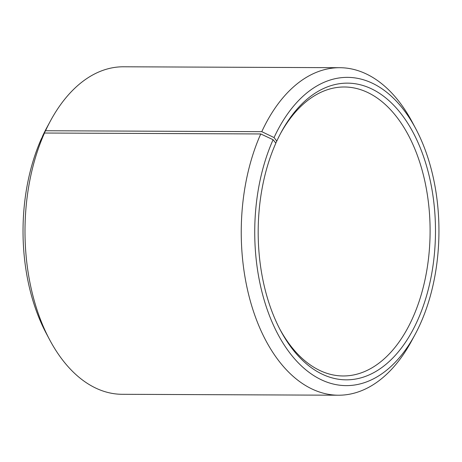 <?xml version="1.0" encoding="UTF-8"?>
<svg xmlns="http://www.w3.org/2000/svg" width="462" height="462" viewBox="0 0 462 462"><rect width="100%" height="100%" fill="white"/><g stroke="black" fill="none" stroke-linecap="round" stroke-linejoin="round"><path stroke-width="0.69" d="M280.48 133.616A144.49 86.354 -89.8 0 1 344.357 86.989A144.49 86.354 -89.8 0 1 421.431 167.787A144.49 86.354 -89.8 0 1 411.971 319.531A144.49 86.354 -89.8 0 1 343.133 375.97A144.49 86.354 -89.8 0 1 279.654 328.8M275.739 143.024L276.79 141.095L274.058 137.572L261.787 131.67L45.536 130.746L42.36 136.585A154.123 92.111 -89.8 0 1 46.916 127.472L50.375 121.061A163.756 97.863 -89.8 0 1 123.556 66.782L339.807 67.7A163.756 97.863 -89.8 0 1 412.52 122.603L415.927 129.037A154.123 92.111 -89.8 0 1 419.612 325.415A154.123 92.111 -89.8 0 1 415.055 334.528A154.123 92.111 -89.8 0 1 288.23 350.843A154.123 92.111 -89.8 0 1 273.088 139.715L260.753 133.951L44.502 133.027L41.389 138.733A154.123 92.111 -89.8 0 0 46.044 332.963L49.451 339.397A163.756 97.863 -89.8 0 1 44.502 133.027M45.536 130.746A163.756 97.863 -89.8 0 1 50.375 121.061M261.787 131.67A163.756 97.863 -89.8 0 1 339.807 67.7M274.058 137.572A154.123 92.111 -89.8 0 1 415.927 129.037M276.79 141.095A148.342 88.652 -89.8 0 1 281.173 132.317A148.342 88.652 -89.8 0 1 403.834 117.44A148.342 88.652 -89.8 0 1 416.88 321.893A148.342 88.652 -89.8 0 1 280.336 330.105A148.342 88.652 -89.8 0 1 275.854 143.156L273.088 139.715M415.055 334.528L411.596 340.939A163.756 97.863 -89.8 0 1 338.415 395.218A163.756 97.863 -89.8 0 1 251.444 304.92A163.756 97.863 -89.8 0 1 260.753 133.951M338.415 395.218L122.164 394.3A163.756 97.863 -89.8 0 1 49.451 339.397"/></g></svg>
